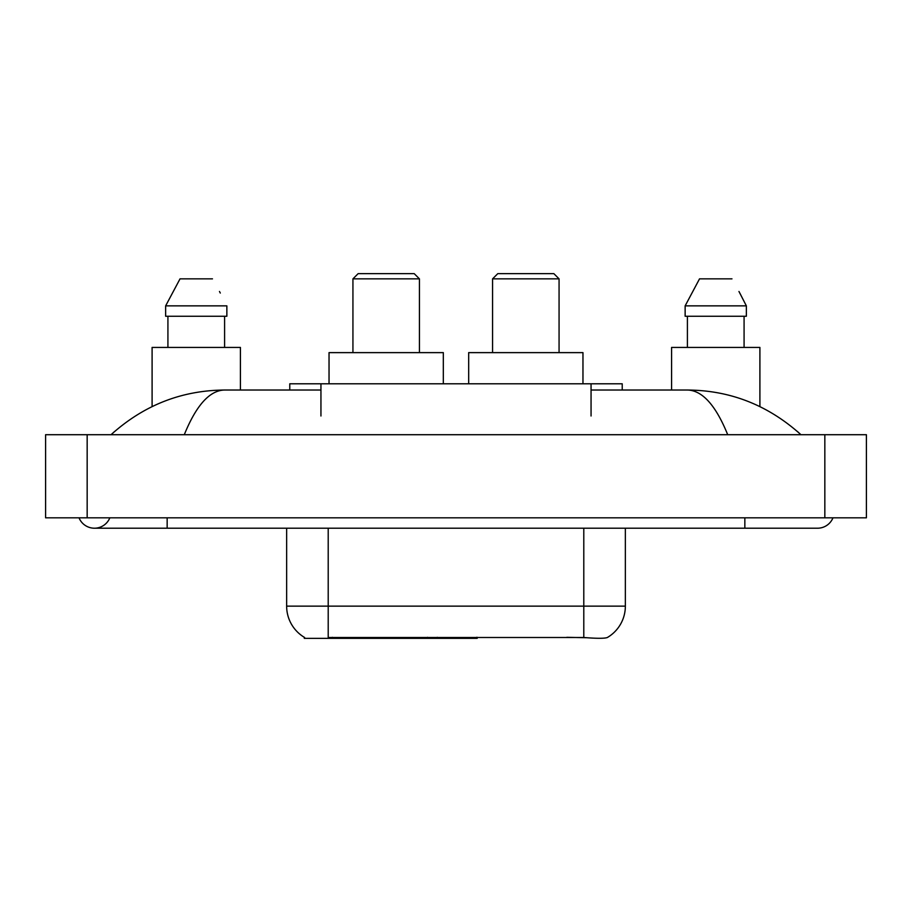 <?xml version="1.0" encoding="UTF-8"?>
<svg xmlns="http://www.w3.org/2000/svg" width="912" height="912" viewBox="0 0 912 912"><rect width="100%" height="100%" fill="white"/><g stroke="black" fill="none" stroke-linecap="round" stroke-linejoin="round"><path stroke-width="1.37" d="M477.204 637.317L477.204 638.343L304.312 638.343L304.312 637.317M289.777 390.028L289.777 383.792L622.223 383.792L622.223 390.028M79.025 517.822A16.621 16.621 0 0 0 109.839 517.822A16.621 16.621 0 0 1 79.025 517.822A16.621 16.621 0 0 0 94.438 528.208A16.621 16.621 0 0 1 79.025 517.822M832.975 517.822A16.621 16.621 0 0 1 817.562 528.208A16.621 16.621 0 0 0 832.975 517.822A16.621 16.621 0 0 1 817.562 528.208A16.621 16.621 0 0 0 832.975 517.822M727.708 434.705C715.795 405.361 702.411 390.473 687.557 390.028L591.056 390.028M320.944 390.028L224.443 390.028C209.589 390.473 196.205 405.361 184.292 434.705M87.164 434.705L866.4 434.705L866.4 517.822L45.6 517.822L45.6 434.705L87.164 434.705L87.164 517.822M687.557 390.028C730.444 390.359 768.246 405.247 800.941 434.705L797.407 431.49M114.593 431.49L111.059 434.705C143.606 405.316 181.397 390.416 224.443 390.028M304.619 637.499A36.366 36.366 0 0 1 286.642 606.138L328.206 606.138L328.206 637.499L583.794 637.499C596.813 638.548 604.667 638.548 607.381 637.499A36.366 36.366 0 0 0 625.358 606.138L625.358 528.208M286.642 606.138L286.642 528.208M586.382 637.716L566.819 637.317M240.415 390.028L240.415 347.426L152.099 347.426L152.099 406.592M224.591 316.259L224.591 347.426L224.591 316.259M165.642 305.862L180.029 278.855L165.642 305.862L165.642 316.259L226.86 316.259L226.86 305.862L165.642 305.862M220.294 293.037L219.473 291.475M167.922 316.259L167.922 347.426M212.473 278.855L180.029 278.855M759.901 406.592L759.901 347.426L671.585 347.426L671.585 390.028M739.792 293.037L746.358 305.862L685.14 305.862L699.527 278.855L685.14 305.862L685.14 316.259L746.358 316.259L746.358 305.862L746.358 316.259M746.358 305.862L738.959 291.475M687.409 316.259L687.409 347.426M744.078 347.426L744.078 316.259M731.971 278.855L699.527 278.855M352.933 278.855L419.429 278.855L414.23 273.657L358.131 273.657L352.933 278.855L352.933 352.625M419.429 278.855L419.429 352.625M443.323 383.792L443.323 352.625L329.038 352.625L329.038 383.792M492.571 278.855L559.067 278.855L553.869 273.657L497.77 273.657L492.571 278.855L492.571 352.625M559.067 278.855L559.067 352.625M582.962 383.792L582.962 352.625L468.677 352.625L468.677 383.792M427.489 637.317L427.489 638.343M332.356 638.343L332.356 637.317M320.944 415.997L320.944 383.792M591.056 415.997L591.056 383.792M437.258 637.317L437.258 638.343M476.577 637.317L476.577 638.343M744.842 517.822L744.842 528.208L817.562 528.208M167.158 517.822L167.158 528.208L744.842 528.208M824.836 434.705L824.836 517.822M583.794 637.499L583.794 606.138L625.358 606.138M328.206 528.208L328.206 606.138L583.794 606.138L583.794 528.208M167.158 528.208L94.438 528.208"/></g></svg>
